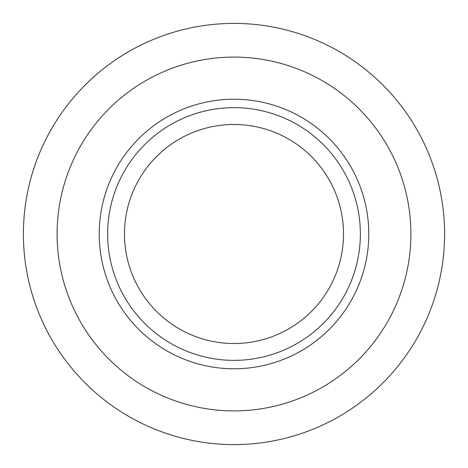 <?xml version="1.0" encoding="UTF-8"?>
<svg xmlns="http://www.w3.org/2000/svg" width="468" height="468" viewBox="0 0 468 468"><rect width="100%" height="100%" fill="white"/><g stroke="black" fill="none" stroke-linecap="round" stroke-linejoin="round"><path stroke-width="0.7" d="M234 444.6A210.6 210.6 0 0 1 23.4 234A210.6 210.6 0 0 1 234 23.4A210.6 210.6 0 0 1 444.6 234A210.6 210.6 0 0 1 234 444.6M234 410.904A176.904 176.904 0 0 1 57.096 234A176.904 176.904 0 0 1 234 57.096A176.904 176.904 0 0 1 410.904 234A176.904 176.904 0 0 1 234 410.904M234 368.784A134.784 134.784 0 0 1 99.216 234A134.784 134.784 0 0 1 234 99.216A134.784 134.784 0 0 1 368.784 234A134.784 134.784 0 0 1 234 368.784M234 360.36A126.36 126.36 0 0 1 107.64 234A126.36 126.36 0 0 1 234 107.64A126.36 126.36 0 0 1 360.36 234A126.36 126.36 0 0 1 234 360.36M234 343.512A109.512 109.512 0 0 1 124.488 234A109.512 109.512 0 0 1 234 124.488A109.512 109.512 0 0 1 343.512 234A109.512 109.512 0 0 1 234 343.512"/></g></svg>
